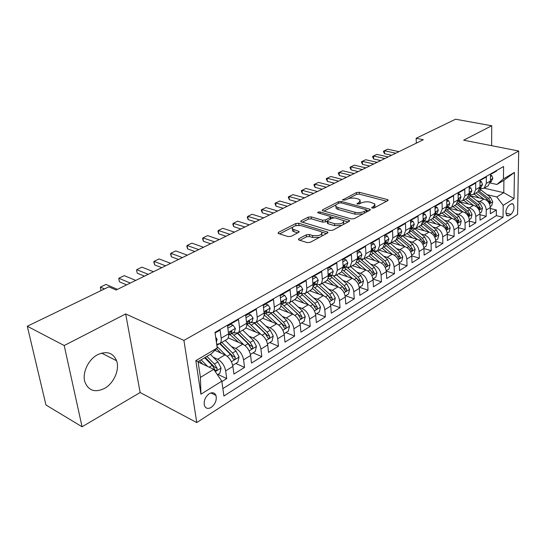 <?xml version="1.0" encoding="UTF-8"?>
<svg xmlns="http://www.w3.org/2000/svg" width="546" height="546" viewBox="0 0 546 546"><rect width="100%" height="100%" fill="white"/><g stroke="black" fill="none" stroke-linecap="round" stroke-linejoin="round"><path stroke-width="0.82" d="M372.167 208.101L374.201 207.917L387.715 200.641L388.07 199.932L387.36 199.556L359.227 192.274L356.442 192.52L342.547 200.007L344.963 200.054L349.699 198.212L354.593 198.089L358.115 198.942L360.203 200.054L358.981 202.416L356.934 203.87L359.398 203.938L361.179 203.003C363.977 201.767 367.028 201.494 370.331 202.177L374.904 203.986L373.717 206.361L371.949 207.309L371.69 207.842L372.167 208.101M104.491 388.424C113.889 383.319 119.861 369.594 116.591 360.749C113.07 352.696 106.75 350.682 97.638 354.695C88.425 359.357 82.057 372.768 84.828 381.784C88.391 390.711 94.943 392.922 104.491 388.424M211.254 407.371C215.39 404.013 216.96 400.034 215.963 395.427C214.646 392.574 212.408 392.008 209.248 393.714C205.119 396.997 203.515 400.955 204.429 405.596C205.76 408.572 208.04 409.159 211.254 407.371M298.874 238.732L298.437 239.714L298.99 240.022L307.152 242.601L310.264 242.322L327.436 233.081L327.853 232.166L298.751 223.253L295.782 223.519L278.542 232.33L278.078 233.292L278.596 233.579L288.111 236.582L291.168 236.309L298.614 232.425L299.058 231.484L292.315 228.931C292.26 226.167 295.325 225.095 301.508 225.723L320.263 231.395L321.874 232.282C321.922 235.101 318.809 236.179 312.544 235.51L309.37 234.527L306.306 234.807L298.874 238.732L298.99 240.022M125.662 313.943L64.21 345.529L27.3 326.242L45.953 404.982L82.071 426.781L140.151 392.526L196.772 422.549L183.927 340.411L125.662 313.943L140.151 392.526M491.632 145.686L491.728 125.764L463.663 140.192L518.7 151.003L183.927 340.411M491.728 125.764L455.582 119.219L416.154 138.274L416.311 143.161M27.3 326.242L108.811 286.841L116.127 290.008L423.334 139.728L416.154 138.274M351.262 218.926L354.231 218.659L369.888 210.237L370.256 209.473L369.574 209.098L341.318 201.447L338.472 201.699L322.72 209.753L322.304 210.565L351.262 218.926M349.147 221.396L332.767 230.214L329.723 230.487L300.696 221.669L301.133 220.782L308.251 217.144L311.186 216.885L322.543 220.195L325.505 219.929L330.132 217.506L330.542 216.673L329.934 216.339L317.717 212.735C317.738 212.073 318.509 211.821 320.045 211.971L348.887 220.202L349.542 220.557L349.147 221.396M221.881 381.593L226.706 378.569L217.977 374.447M213.268 357.234L217.683 359.254C221.874 361.664 224.536 365.533 225.655 370.877L232.903 366.407L233.92 374.065L244.553 367.417L235.817 363.452M231.422 346.519L235.715 348.403C239.906 350.73 242.526 354.531 243.591 359.807L250.594 355.487L251.522 363.056L261.8 356.634L253.071 352.818M248.969 336.159L253.146 337.919C257.323 340.165 259.916 343.898 260.927 349.106L267.697 344.929L268.536 352.416L278.48 346.205L269.758 342.54M265.929 326.126L269.997 327.777C274.167 329.955 276.726 333.613 277.682 338.766L284.234 334.718L284.998 342.124L294.615 336.111L285.906 332.589M282.337 316.421L286.302 317.97C290.465 320.072 292.99 323.669 293.898 328.753L300.232 324.843L300.928 332.166L310.237 326.344L301.549 322.952M298.218 307.009L302.088 308.47C306.238 310.51 308.736 314.039 309.589 319.069L315.731 315.274L316.352 322.522L325.375 316.878L316.7 313.609M313.595 297.898L317.376 299.269C321.512 301.249 323.983 304.716 324.788 309.684L330.74 306.013L331.292 313.179L340.042 307.712L331.388 304.559M328.501 289.059L332.193 290.356C336.316 292.274 338.759 295.679 339.523 300.593L345.284 297.031L345.782 304.122L354.258 298.819L345.632 295.782M342.943 280.487L346.56 281.716C350.662 283.572 353.078 286.923 353.801 291.776L359.391 288.322L359.828 295.338L368.052 290.192L359.452 287.264M356.954 272.174L360.497 273.334C364.578 275.136 366.967 278.433 367.649 283.224L373.075 279.88L373.457 286.814L381.442 281.825L372.986 279.04M370.55 264.093L374.017 265.199C378.085 266.946 380.439 270.188 381.088 274.931L386.356 271.676L386.684 278.542L394.437 273.696L386.309 271.103M383.742 256.251L387.141 257.296C391.195 258.995 393.523 262.189 394.137 266.878L399.249 263.718L399.535 270.509L407.063 265.8L399.228 263.377M396.56 248.635L399.89 249.624C403.924 251.276 406.231 254.416 406.811 259.05L411.78 255.985L412.012 262.708L419.328 258.135L411.773 255.862M409.015 241.23L412.285 242.171C416.298 243.775 418.577 246.867 419.123 251.453L423.949 248.471L424.14 255.125L431.258 250.675L423.949 248.553M421.116 234.029L424.324 234.93C428.317 236.486 430.576 239.53 431.087 244.062L435.783 241.168L435.933 247.748L442.854 243.42L435.79 241.428M432.889 227.027L436.036 227.88C440.008 229.395 442.24 232.398 442.731 236.882L447.297 234.063L447.406 240.581L454.135 236.37L447.304 234.493M444.335 220.209L447.433 221.028C451.385 222.502 453.589 225.457 454.047 229.893L458.49 227.15L458.565 233.599L465.117 229.504L458.497 227.737M455.473 213.575L458.517 214.353C462.448 215.793 464.632 218.7 465.069 223.089L469.389 220.42L469.43 226.808L475.812 222.816L469.396 221.157M466.325 207.111L469.314 207.862C473.225 209.255 475.382 212.128 475.791 216.469L480.002 213.868L480.009 220.195L486.227 216.305L486.24 210.019C485.851 205.726 483.715 202.894 479.832 201.535L476.883 200.819M480.002 214.742L486.227 216.305M496.655 170.482L496.655 170.98L490.485 174.529L490.451 180.992L488.295 185.736L487.38 186.275M490.294 206.641L491.7 205.781L492.724 201.74L490.417 197.222L479.736 188.998L484.145 188.179L486.302 183.422L486.315 176.924L479.982 180.576L479.982 187.107L477.839 191.885L476.924 192.424M469.028 195.134L473.58 194.39L475.716 189.599L475.696 183.04L469.191 186.78L469.232 193.38L467.103 198.198L466.188 198.737M458.019 201.46L462.728 200.771L464.844 195.939L464.789 189.312L458.101 193.161L458.183 199.829L456.074 204.689L455.159 205.221M446.703 207.958L451.576 207.33L453.678 202.457L453.583 195.761L446.71 199.72L446.826 206.456L444.737 211.35L443.823 211.889M435.06 214.633L440.11 214.066L442.192 209.159L442.062 202.389L434.991 206.456L435.148 213.274L433.08 218.202L432.166 218.741M423.205 221.519L428.33 221L430.385 216.052L430.207 209.214L422.938 213.397L423.136 220.284L421.096 225.252L420.181 225.791M411.07 228.617L416.209 228.126L418.236 223.143L418.018 216.223L410.531 220.536L410.776 227.498L408.763 232.507L407.848 233.04M398.587 235.92L403.733 235.463L405.733 230.439L405.466 223.444L397.761 227.88L398.054 234.923L396.068 239.967L395.161 240.506M385.742 243.441L390.888 243.018L392.861 237.954L392.547 230.883L384.609 235.449L384.95 242.567L382.999 247.652L382.091 248.191L387.544 252.764M372.508 251.18L377.661 250.791L379.6 245.693L379.231 238.541L371.048 243.25L371.451 250.45L369.533 255.576L368.632 256.108M358.879 259.159L364.032 258.811L365.936 253.672L365.513 246.437L357.077 251.29L357.534 258.572L355.658 263.732L354.757 264.264M344.826 267.376L349.986 267.069L351.842 261.889L351.365 254.579L342.663 259.582L343.181 266.946L341.346 272.147L340.445 272.679M330.344 275.853L335.497 275.587L337.312 270.372L336.773 262.974L327.791 268.141L328.255 277.88L327.327 280.057L325.689 281.354M315.397 284.596L320.543 284.384L321.683 282.964L322.345 280.084L321.71 271.642L312.435 276.979L313.056 286.391L312.087 289.018L310.456 290.315M299.972 293.625L305.112 293.455L306.238 292.035L306.866 289.127L306.156 280.596L296.574 286.104L297.283 295.625L296.546 297.959L294.731 299.563M284.043 302.948L289.168 302.832C290.479 301.72 291.032 299.938 290.834 297.502L290.083 289.837L280.18 295.536L280.978 303.248C281.19 305.705 280.651 307.494 279.354 308.606L278.48 309.118M267.581 312.578L272.7 312.517C273.99 311.411 274.522 309.616 274.297 307.145L273.471 299.399L263.233 305.289L264.107 313.097C264.353 315.581 263.827 317.383 262.544 318.489L261.677 318.994M250.566 322.529L255.665 322.536C256.941 321.43 257.453 319.628 257.2 317.13L256.286 309.289L245.693 315.383L246.655 323.28C246.929 325.798 246.43 327.607 245.161 328.712L244.308 329.211M232.965 332.828L238.042 332.896C239.298 331.797 239.79 329.982 239.51 327.457L238.506 319.519L227.532 325.832L228.59 333.824C228.89 336.37 228.419 338.192 227.17 339.291L226.324 339.789M232.903 366.407C231.804 361.09 229.163 357.241 224.972 354.873L214.871 350.327M250.594 355.487C249.556 350.232 246.942 346.464 242.758 344.171L228.201 337.878M267.697 344.929C266.707 339.742 264.127 336.043 259.951 333.824L245.843 327.962M284.234 334.718C283.299 329.6 280.753 325.962 276.583 323.819L262.769 318.291M300.232 324.843C299.351 319.779 296.833 316.209 292.676 314.134L278.951 308.845M315.731 315.274C314.892 310.278 312.408 306.77 308.265 304.757L294.553 299.665M330.74 306.013C329.948 301.071 327.491 297.625 323.362 295.673L309.684 290.772M345.284 297.031C344.54 292.144 342.11 288.759 337.994 286.868L324.351 282.145M359.391 288.322C358.681 283.497 356.279 280.166 352.184 278.33L338.575 273.778M373.075 279.88C372.406 275.102 370.031 271.826 365.95 270.052L352.382 265.656M386.356 271.676C385.722 266.96 383.374 263.738 379.313 262.012L365.793 257.773M399.249 263.718C398.648 259.05 396.328 255.883 392.287 254.204L378.815 250.116M411.78 255.985C411.213 251.372 408.913 248.253 404.893 246.621L391.468 242.677M423.949 248.471C423.416 243.912 421.143 240.834 417.144 239.25L403.774 235.442M435.783 241.168C435.278 236.65 433.033 233.627 429.047 232.084L415.779 228.419M447.297 234.063C446.819 229.6 444.594 226.617 440.636 225.116L427.368 221.56M458.49 227.15C458.039 222.734 455.849 219.792 451.904 218.339L438.513 214.844M469.389 220.42C468.966 216.052 466.796 213.158 462.872 211.732L449.126 208.258M480.002 213.868C479.606 209.548 477.457 206.695 473.553 205.31L459.766 201.918M511.145 203.924L508.981 205.282C505.876 208.749 505.166 212.244 506.852 215.772L508.845 215.779L510.988 214.401C514.079 210.899 514.776 207.412 513.069 203.931L511.145 203.924M196.772 422.549L517.574 214.448L518.7 151.003M221.819 381.156L200.914 394.219L195.823 360.647L217.199 348.014L211.479 353.685L198.061 361.65L200.43 377.395L213.711 369.308L221.819 381.156L223.894 396.027L503.043 217.315L503.173 205.364L496.785 196.949L487.175 194.69M217.199 348.014L215.015 332.357L503.583 166.496L503.453 178.911L514.441 172.42L514.025 198.58L503.173 205.364M222.864 388.615L496.328 215.643L496.369 209.964L490.315 213.752L490.342 207.487C489.967 203.208 487.837 200.396 483.961 199.051L470.556 195.843M216.673 344.219L219.799 343.625C221.034 342.533 221.499 340.704 221.185 338.145L220.093 330.112L215.104 332.985M475.791 216.469L475.812 222.816M465.069 223.089L465.117 229.504M454.047 229.893L454.135 236.37M442.731 236.882L442.854 243.42M431.087 244.062L431.258 250.675M419.123 251.453L419.328 258.135M406.811 259.05L407.063 265.8M394.137 266.878L394.437 273.696M381.088 274.931L381.442 281.825M367.649 283.224L368.052 290.192M353.801 291.776L354.258 298.819M339.523 300.593L340.042 307.712M324.788 309.684L325.375 316.878M309.589 319.069L310.237 326.344M293.898 328.753L294.615 336.111M277.682 338.766L278.48 346.205M260.927 349.106L261.8 356.634M243.591 359.807L244.553 367.417M225.655 370.877L226.706 378.569M213.711 369.308L198.109 361.984M496.785 196.949L503.774 192.69L503.91 180.303L496.88 184.473L503.453 178.911M484.159 188.172L503.774 192.69L514.025 198.58M490.172 182.958L496.88 184.473M64.21 345.529L82.071 426.781M490.335 208.483L496.369 209.964M496.328 215.643L503.043 217.315M503.91 180.303L514.441 172.42M200.914 394.219L200.43 377.395M195.823 360.647L198.061 361.65M374.768 207.61L374.972 205.303M360.176 203.528L360.278 201.338M386.609 201.235L359.336 194.137L356.552 194.39L348.648 198.444M336.036 204.914L323.867 211.159M368.837 210.804L366.475 210.162M366.195 210.394L366.455 209.855L365.984 209.596L341.168 202.846L339.175 203.023L337.257 204.006C335.776 204.811 335.346 205.644 335.981 206.497L337.947 207.555L354.934 212.257C358.299 212.981 361.418 212.701 364.291 211.411L366.195 210.394L366.291 212.169M366.625 211.991L366.475 210.155M336.234 206.75L336.118 208.408L338.083 209.466L337.947 207.555M363.022 213.93L355.057 214.196L338.083 209.466M302.225 222.263L308.415 219.089L308.251 217.144M327.204 221.075L325.655 221.888L322.693 222.154L311.35 218.823L308.415 219.089M330.78 218.966L330.576 217.144M330.644 216.899L333.702 217.772M343.543 220.598L348.164 221.922M334.575 223.71C340.595 224.351 343.618 223.355 343.652 220.72L335.299 217.874L332.343 218.147L327.716 220.57L327.307 221.437L334.575 223.71L334.718 225.682L341.714 225.402M343.475 224.447L343.741 222.017M327.409 222.918L328.057 223.73L327.914 221.765M334.718 225.682L328.057 223.73M319.519 237.346L312.708 237.517L309.541 236.534L306.483 236.807L299.89 240.308M321.874 236.077L321.99 233.736M292.363 229.484L292.499 230.903L293.953 231.702L293.768 229.723M297.747 232.876L293.953 231.702M299.495 225.382L295.434 225.744M292.281 227.368L279.572 233.886M326.535 233.565L321.683 232.098M483.647 198.976L475.982 192.977M479.054 197.877L474.119 194.069M477.927 191.817L487.271 199.119L489.762 203.016L490.615 201.583L488.493 198.382L478.849 190.854M490.472 176.447L491.85 175.648L492.854 178.562L490.813 181.955M490.424 181.627L490.458 180.255M395.748 153.221L384.404 150.744L387.619 149.201L398.955 151.651M383.51 151.692L383.49 151.201L384.404 150.744L384.541 153.699L383.51 151.692M391.591 155.255L384.541 153.699M491.85 175.648L490.479 175.348M479.954 213.015L481.476 212.08L482.514 207.992L480.173 203.412L469.778 195.291M473.273 205.241L465.533 199.119M468.659 204.102L463.67 200.218M467.472 197.891L476.945 205.364L479.456 209.295L480.343 207.849L478.2 204.607L468.332 196.84M469.342 219.553L470.986 218.543L472.031 214.407L469.656 209.766L459.493 201.72M462.626 211.671L454.804 205.433M457.985 210.497L452.941 206.525M456.715 204.102L466.345 211.766L468.877 215.745L469.799 214.278L467.629 210.995L457.5 202.955M458.435 226.276L460.21 225.184L461.261 220.994L458.858 216.291L448.853 208.272M451.692 218.277L443.789 211.909M447.031 217.069L441.926 213.001M445.638 210.449L455.453 218.345L458.019 222.365L458.974 220.884L456.777 217.547L446.341 209.207M447.229 233.176L449.14 232.002L450.204 227.757L447.768 222.993L437.865 214.967M440.465 225.068L432.473 218.564M435.783 223.812L430.61 219.656M434.22 216.946L444.267 225.109L446.853 229.17L447.85 227.668L445.625 224.283L434.834 215.602M479.982 182.507L481.476 181.647L482.521 184.575L480.494 187.995M479.948 187.879L480.33 187.019L479.982 186.322M384.882 158.538L373.505 155.979L376.801 154.395L388.172 156.927M372.638 156.92L372.611 156.422L373.505 155.979L373.655 158.961L372.638 156.92M380.726 160.572L373.655 158.961M481.476 181.647L479.982 181.306M469.198 188.739L470.823 187.797L471.915 190.752L469.901 194.199M469.185 194.28L469.676 193.236L469.226 192.581M373.751 163.984L362.332 161.336L365.711 159.719L377.122 162.333M361.493 162.271L361.466 161.773L362.332 161.336L362.51 164.353L361.493 162.271M369.601 166.011L362.51 164.353M470.823 187.797L469.191 187.421M458.128 195.134L459.882 194.123L461.022 197.099L459.623 200.211L459.015 200.559M458.128 200.839L458.736 199.624L458.674 198.997L458.169 199.031M362.332 169.567L350.887 166.837L354.347 165.172L365.786 167.881M350.075 167.765L350.041 167.26L350.887 166.837L351.078 169.881L350.075 167.765M358.19 171.594L351.078 169.881M459.882 194.123L458.108 193.7M446.744 201.713L448.635 200.621L449.829 203.617L448.443 206.75L447.836 207.105M446.764 207.562L447.488 206.19L447.427 205.569L446.812 205.671M350.621 175.3L339.148 172.475L342.697 170.768L354.163 173.56M338.363 173.396L338.329 172.884L339.148 172.475L339.359 175.546L338.363 173.396M346.485 177.32L339.359 175.546M448.635 200.621L446.717 200.143M435.715 240.274L437.769 239.005L438.848 234.705L436.37 229.88L426.528 221.819M428.924 232.05L420.843 225.402M424.222 230.746L418.98 226.494M422.454 223.601L432.773 232.05L435.38 236.159L436.418 234.644L434.172 231.211L422.966 222.147M435.039 208.476L437.08 207.296L438.329 210.312L436.95 213.472L436.35 213.827M435.087 214.455L435.933 212.94L435.872 212.319L435.128 212.524M338.609 181.176L327.102 178.255L330.746 176.508L342.246 179.395M326.351 179.17L326.31 178.651L327.102 178.255L327.334 181.361L326.351 179.17M334.48 183.19L327.334 181.361M437.08 207.296L434.998 206.77M423.873 247.57L426.085 246.212L427.163 241.851L424.658 236.957L414.837 228.835M417.055 239.223L408.872 232.419M412.332 237.879L407.029 233.524M410.312 230.398L420.959 239.196L423.587 243.339L424.672 241.81L422.392 238.329L410.715 228.842M422.993 215.438L425.191 214.168L426.494 217.206L425.136 220.386L424.535 220.741M425.191 214.168L422.945 213.65M423.075 221.54L424.044 219.874L423.989 219.267L423.116 219.588M326.276 187.21L314.749 184.186L318.489 182.391L330.009 185.381M314.032 185.094L313.984 184.568L314.749 184.186L315.001 187.326L314.032 185.094M322.16 189.216L315.001 187.326M411.698 255.078L414.059 253.617L415.158 249.201L412.612 244.239L402.784 236.015M404.852 246.608L396.505 239.585M400.116 245.215L394.738 240.752M397.775 237.353L408.804 246.539L411.459 250.73C412.237 251.01 412.612 250.491 412.585 249.181L410.285 245.645L398.498 235.974M410.606 222.597L412.967 221.232L414.325 224.29L412.981 227.498L412.38 227.853M412.967 221.232L410.544 220.789M412.981 227.498L410.715 228.822L411.82 227.013L411.759 226.419L410.756 226.877M313.616 193.4L302.068 190.274L305.903 188.431L317.451 191.523M301.378 191.175L301.337 190.643L302.068 190.274L302.341 193.448L301.378 191.175M309.514 195.407L302.341 193.448M399.16 262.797L401.699 261.234L402.805 256.763L400.218 251.726L390.342 243.373M387.141 257.296L392.287 254.204L383.742 246.922M384.821 244.478L396.3 254.095L398.976 258.326C399.788 258.633 400.177 258.115 400.15 256.763L397.822 253.173L386.452 243.653M397.85 229.968L400.375 228.508L401.801 231.579L400.477 234.814L399.877 235.169M400.375 228.508L397.775 228.146M398 236.275L399.235 234.364L399.181 233.777L398.034 234.405M300.614 199.761L289.046 196.533L292.99 194.635L304.552 197.836M288.397 197.413L288.349 196.881L289.046 196.533L289.346 199.727L288.397 197.413M296.533 201.754L289.346 199.727M386.261 270.748L388.97 269.076L390.083 264.544L387.462 259.439L377.504 250.914M379.381 262.032L370.557 254.436M374.604 260.538L369.082 255.835M371.485 251.808L383.428 261.868L386.124 266.148C386.971 266.482 387.38 265.957 387.36 264.571L384.998 260.927L374.078 251.604M372.973 278.938L375.866 277.15L376.993 272.55L374.331 267.369L364.278 258.668M366.086 270.093L356.927 262.128M361.288 268.536L355.685 263.711M358.121 259.603L370.174 269.881L372.891 274.201C373.764 274.57 374.194 274.037 374.181 272.604L371.792 268.905L361.138 259.678M359.282 287.373L362.373 285.469L363.513 280.801L360.804 275.546L350.675 266.666M352.382 278.405L342.82 270.004M347.57 276.788L341.782 271.751M344.376 267.642L356.524 278.132L359.261 282.494C360.169 282.896 360.619 282.364 360.606 280.89L358.183 277.129L347.706 267.922M357.541 279.218L358.203 280.084L360.606 280.89M345.168 296.069L348.464 294.035L349.611 289.305L346.86 283.968L336.657 274.904M338.267 286.971L328.214 278.064M333.435 285.292L327.388 279.982M330.221 275.928L342.451 286.636L345.209 291.038C346.15 291.482 346.621 290.943 346.621 289.421L344.164 285.599L333.79 276.358M343.175 287.367L344.205 288.588L346.621 289.421M330.617 305.037L334.132 302.873L335.285 298.068L332.487 292.656L322.215 283.401M323.717 295.809L313.063 286.316M318.864 294.062L312.462 288.404M316.175 284.875L327.941 295.4L330.719 299.843C331.695 300.334 332.193 299.788 332.193 298.218L329.709 294.335L319.376 285.005M318.345 286.725L329.777 297.352L332.193 298.218M315.595 314.291L319.342 311.984L320.509 307.111L317.67 301.61L307.316 292.165M308.715 304.941L297.536 294.901M303.835 303.112L296.969 297.024M301.74 294.178L312.974 304.443L315.765 308.934C316.789 309.466 317.301 308.92 317.315 307.296L314.796 303.344L304.45 293.878M302.327 294.69L314.892 306.395L317.315 307.296M300.088 323.846L304.081 321.389L305.262 316.441L302.368 310.858L291.939 301.201M293.229 314.373L282.023 304.129M288.329 312.455L280.883 305.862M286.595 303.624L297.529 313.779L300.334 318.304C301.392 318.884 301.938 318.338 301.958 316.66L299.406 312.646L288.984 302.969M286.684 303.624L299.529 315.725L301.958 316.66M284.077 333.715L288.322 331.094L289.517 326.071L286.575 320.4L276.071 310.531M277.252 324.119L265.888 313.575M272.317 322.113L264.148 314.919M270.823 313.274L281.572 323.423L284.398 327.989C285.497 328.624 286.07 328.071 286.104 326.331L283.517 322.249L273 312.339M271.055 313.247L283.667 325.361L286.104 326.331M267.533 343.912L272.051 341.127L273.253 336.022L270.256 330.255L259.684 320.168M260.756 334.213L249.215 323.328M255.787 332.091L247.058 324.413M254.436 323.164L265.09 333.381L267.936 337.988C269.076 338.677 269.669 338.124 269.724 336.322L267.096 332.166L256.511 322.038M254.743 323.061L267.287 335.319L269.724 336.322M250.423 354.45L255.228 351.488L256.443 346.307L253.399 340.451L242.745 330.132M228.481 337.039L228.542 338.022M243.714 344.656L231.982 333.408M238.698 342.41L229.832 334.466M237.756 333.108L250.348 345.604L252.791 346.655L250.129 342.424L239.469 332.057M237.401 333.306L248.055 343.68L250.907 348.321C252.095 349.071 252.723 348.519 252.791 346.655M232.719 365.356L237.831 362.21L239.059 356.947L235.954 350.989L225.239 340.424M226.105 355.494L216.98 346.423M221.034 353.098L216.564 348.648M220.127 343.434L232.835 356.245L235.278 357.337L232.576 353.03L221.84 342.424M219.704 343.7L230.432 354.327L233.299 359.002C234.534 359.821 235.19 359.268 235.278 357.337M384.705 237.558L387.421 235.995L388.909 239.087L387.605 242.349L387.005 242.697M387.421 235.995L385.237 235.36L384.616 235.715M384.903 243.953L386.281 241.926L386.227 241.352L384.93 242.185M287.251 206.292L275.669 202.955L279.723 201.01L291.298 204.313M275.061 203.822L275.007 203.289L275.669 202.955L275.996 206.183L275.061 203.822M283.19 208.285L275.996 206.183M327.853 232.166L327.893 232.705M371.171 245.386L374.071 243.707L375.628 246.819L374.344 250.109L373.751 250.457M374.071 243.707L371.881 243.052L371.068 243.516M371.417 251.843L372.932 249.713L372.884 249.153L371.437 250.239M273.519 213.015L261.93 209.548L266.086 207.555L277.682 210.974M261.363 210.415L261.302 209.869L261.93 209.548L262.278 212.817L261.363 210.415M269.478 214.988L262.278 212.817M357.214 253.446L360.312 251.658L361.943 254.791L360.688 258.101L360.087 258.449M360.312 251.658L358.115 250.976L357.091 251.563M357.507 259.964L359.179 257.746L359.132 257.2L357.534 258.599M259.405 219.915L247.802 216.332L252.081 214.278L263.677 217.827M247.277 217.178L247.802 216.332L248.184 219.635L247.277 217.178M255.385 221.881L248.184 219.635M342.82 261.766L346.13 259.848L347.836 263.008L346.608 266.339L346.014 266.687M346.13 259.848L343.925 259.145L342.683 259.855M343.175 268.325L343.878 267.929L344.956 265.499C344.26 265.138 343.7 265.649 343.27 267.028L343.195 267.322M244.881 227.02L233.272 223.307L237.674 221.191L249.283 224.87M232.801 224.14L233.272 223.307L233.688 226.645L232.801 224.14M240.895 228.972L233.688 226.645M327.962 270.352L331.504 268.304L333.292 271.478L332.084 274.836L331.49 275.177M331.504 268.304L329.286 267.567L327.812 268.42M328.378 276.931L329.272 276.481L330.337 274.058C329.613 273.662 329.033 274.174 328.59 275.6L328.399 276.256M229.934 234.33L218.332 230.48L222.857 228.31L234.466 232.118M217.909 231.299L218.332 230.48L218.775 233.852L217.909 231.299M225.983 236.268L218.775 233.852M312.626 279.211L316.407 277.027L318.277 280.221L317.103 283.599L316.516 283.947M316.407 277.027L314.189 276.262L312.462 277.259M313.111 285.797L314.196 285.299L315.247 282.889C314.503 282.459 313.902 282.978 313.445 284.446L313.117 285.421M214.558 241.858L202.955 237.865L207.617 235.626L219.219 239.578M202.586 238.67L202.955 237.865L203.426 241.277L202.586 238.67M210.633 243.775L203.426 241.277M296.785 288.363L300.819 286.036L302.777 289.243L301.631 292.649L301.051 292.99M300.819 286.036L298.594 285.244L296.601 286.391M297.331 294.949L298.635 294.403L299.672 292.014C298.901 291.537 298.28 292.055 297.802 293.577L297.338 294.833M198.71 249.604L187.121 245.468L191.919 243.161L203.515 247.256M186.807 246.253L187.121 245.468L187.633 248.915L186.807 246.253M194.826 251.508L187.633 248.915M280.419 297.823L284.712 295.338L286.766 298.566L285.66 301.999L285.08 302.334M284.712 295.338L282.487 294.512L280.214 295.823M281.122 304.388L282.562 303.808L283.579 301.44C282.787 300.921 282.139 301.44 281.64 303.01L281.033 304.511M182.391 257.589L170.816 253.296L175.757 250.921L187.339 255.173M170.564 254.061L170.816 253.296L171.362 256.784L170.564 254.061M178.542 259.473L171.362 256.784M263.493 307.603L268.066 304.961L270.215 308.203L269.151 311.657L268.577 311.991M268.066 304.961L265.834 304.102L263.261 305.583M264.455 314.114L265.95 313.527L266.953 311.179C266.127 310.613 265.458 311.138 264.94 312.756L264.175 314.482M165.561 265.82L154.013 261.363L159.111 258.92L170.666 263.329M153.829 262.107L154.013 261.363L154.6 264.885L153.829 262.107M161.766 267.676L154.6 264.885M245.98 317.724L250.853 314.905L253.105 318.168L252.081 321.642L251.515 321.976M250.853 314.905L248.621 314.011L245.727 315.677M247.222 324.167L248.771 323.58L249.754 321.26C248.908 320.639 248.212 321.171 247.666 322.843L246.737 324.761M148.212 274.31L136.691 269.683L141.946 267.158L153.474 271.737M136.575 270.4L137.312 273.246L136.575 270.4M144.465 276.139L137.312 273.246M227.846 328.201L233.04 325.198L235.401 328.48L234.425 331.975L233.865 332.302M233.04 325.198L230.808 324.269L227.573 326.126M229.388 334.568L230.999 333.981L231.954 331.688C231.081 331.012 230.364 331.545 229.791 333.278L228.829 335.251M130.303 283.067L118.83 278.262L124.249 275.662L135.736 280.412M118.782 278.958L119.492 281.859L118.782 278.958M126.617 284.875L119.492 281.859M217.451 374.768L219.833 373.3L221.075 367.949L217.915 361.889L210.381 354.34M207.63 366.448L201.099 359.848M202.757 364.162L199.454 360.817M204.641 357.746L212.189 365.349L215.076 370.058C216.352 370.952 217.049 370.393 217.151 368.393L214.414 364.005L206.873 356.422M205.221 357.398L214.715 367.253L217.151 368.393M215.711 337.339L217.076 339.148L216.421 342.403M104.518 288.916L100.396 287.114L105.985 284.425L117.431 289.366M100.423 287.783L101.071 290.581L100.423 287.783M217.683 359.254L224.972 354.873M235.715 348.403L242.758 344.171M253.146 337.919L259.951 333.824M269.997 327.777L276.583 323.819M286.302 317.97L292.676 314.134M302.088 308.47L308.265 304.757M317.376 299.269L323.362 295.673M332.193 290.356L337.994 286.868M346.56 281.716L352.184 278.33M360.497 273.334L365.95 270.052M374.017 265.199L379.313 262.012M399.89 249.624L404.893 246.621M412.285 242.171L417.144 239.25M424.324 234.93L429.047 232.084M436.036 227.88L440.636 225.116M447.433 221.028L451.904 218.339M458.517 214.353L462.872 211.732M469.314 207.862L473.553 205.31M479.832 201.535L483.961 199.051M486.302 183.422L490.451 180.992M221.185 338.145L228.59 333.824M239.51 327.457L246.655 323.28M257.2 317.13L264.107 313.097M274.297 307.145L280.978 303.248M290.834 297.502L297.297 293.728M306.832 288.165L313.083 284.514M322.317 279.122L328.371 275.594M337.312 270.372L343.181 266.946M351.842 261.889L357.534 258.572M365.936 253.672L371.451 250.45M379.6 245.693L384.95 242.567M392.861 237.954L398.054 234.923M405.733 230.439L410.776 227.498M418.236 223.143L423.136 220.284M430.385 216.052L435.148 213.274M442.192 209.159L446.826 206.456M453.678 202.457L458.183 199.829M464.844 195.939L469.232 193.38M475.716 189.599L479.982 187.107M486.24 210.019L490.342 207.487M505.876 213.138L510.988 214.401M506.388 215.172L508.845 215.779M373.812 208.067L373.717 206.361M357.248 204.074L357.2 203.344M359.077 204.061L358.981 202.416M342.868 200.198L342.82 199.481M356.552 194.39L356.442 192.52M359.336 194.137L359.227 192.274M387.421 200.798L387.36 199.556M371.983 208.04L371.949 207.309M322.809 210.852L322.72 209.753M338.588 203.324L338.472 201.699M341.414 202.914L341.318 201.447M369.642 210.367L369.574 209.098M355.057 214.196L354.934 212.257M364.394 213.193L364.291 211.411M301.235 221.969L301.133 220.782M311.35 218.823L311.186 216.885M322.693 222.154L322.543 220.195M325.655 221.888L325.505 219.929M330.262 219.239L330.132 217.506M320.174 213.541L320.045 211.971M348.976 221.492L348.887 220.202M306.483 236.807L306.306 234.807M309.541 236.534L309.37 234.527M312.708 237.517L312.544 235.51M298.614 232.425L298.498 231.176M278.672 233.599L278.542 232.33M295.959 225.478L295.782 223.519M298.928 225.211L298.751 223.253M327.334 233.135L327.238 231.825M489.482 203.808L492.697 201.843M479.149 191.086L481.087 189.947M488.493 198.382L490.417 197.222M485.995 199.897L487.271 199.119M488.957 201.187L490.615 201.583M492.826 178.494L490.458 179.873M479.122 210.149L482.487 208.094M468.782 197.181L470.775 196.014M478.2 204.607L480.173 203.412M475.6 206.176L476.945 205.364M478.63 207.425L480.343 207.849M468.488 216.66L472.003 214.51M458.142 203.44L460.182 202.238M456.217 204.573L456.845 204.204M467.629 210.995L469.656 209.766M464.933 212.619L466.345 211.766M468.024 213.834L469.799 214.278M457.568 223.341L461.24 221.096M447.215 209.862L449.31 208.633M444.881 211.241L445.884 210.647M456.777 217.547L458.858 216.291M453.972 219.246L455.453 218.345M457.138 220.407L458.974 220.884M446.341 230.214L450.184 227.859M435.995 216.462L438.145 215.199M433.224 218.093L434.623 217.267M445.625 224.283L447.768 222.993M442.717 226.044L444.267 225.109M445.952 227.156L447.85 227.668M482.5 184.507L479.982 185.968M479.982 186.937L480.33 187.019M471.894 190.677L469.226 192.233M469.226 193.134L469.676 193.236M460.995 197.024L458.169 198.669M458.176 199.488L458.736 199.624M449.802 203.542L446.805 205.289M446.819 206.019L447.488 206.19M434.807 237.271L438.82 234.814M424.46 223.246L426.679 221.942M421.239 225.136L423.054 224.072M434.172 231.211L436.37 229.88M431.142 233.04L432.773 232.05M434.452 234.097L436.418 234.644M438.295 210.237L435.121 212.087M435.135 212.728L435.933 212.94M422.945 244.526L427.143 241.96M412.612 230.214L414.885 228.876M408.906 232.391L411.165 231.06M422.392 238.329L424.658 236.957M419.246 240.226L420.959 239.196M422.631 241.23L424.672 241.81M426.467 217.124L423.102 219.083M423.116 219.629L424.044 219.874M410.742 251.993L415.131 249.31M400.423 237.38L402.648 236.07M396.573 239.639L398.935 238.254M410.285 245.645L412.612 244.239M407.009 247.625L408.804 246.539M410.469 248.56L412.585 249.181M414.291 224.215L410.735 226.283M410.845 226.747L411.82 227.013M398.191 259.678L402.777 256.873M387.885 244.751L389.81 243.618M383.927 247.079L386.356 245.652M397.822 253.173L400.218 251.726M394.417 255.235L396.3 254.095M397.952 256.094L400.15 256.763M401.767 231.504L398 233.695M398.239 234.077L399.235 234.364M385.264 267.588L390.056 264.653M374.986 252.334L376.583 251.392M370.911 254.736L373.409 253.262M384.998 260.927L387.462 259.439M381.449 263.07L383.428 261.868M385.067 263.855L387.36 264.571M371.949 275.737L376.965 272.666M361.705 260.149L362.96 259.405M357.507 262.612L360.08 261.097M371.792 268.905L374.331 267.369M368.1 271.137L370.174 269.881M371.792 271.833L374.181 272.604M358.231 284.132L363.479 280.917M348.02 268.188L348.914 267.663M343.7 270.734L346.355 269.171M358.183 277.129L360.804 275.546M354.34 279.45L356.524 278.132M344.089 292.786L349.583 289.421M333.927 276.481L334.432 276.18M329.47 279.102L332.207 277.491M344.164 285.599L346.86 283.968M340.165 288.015L342.451 286.636M329.511 301.706L335.258 298.191M314.796 287.728L317.622 286.07M329.709 294.335L332.487 292.656M325.539 296.853L327.941 295.4M314.462 310.92L320.482 307.234M299.665 296.628L302.58 294.915M314.796 303.344L317.67 301.61M310.449 305.972L312.974 304.443M298.928 320.42L305.234 316.564M284.05 305.808L287.053 304.04M299.406 312.646L302.368 310.858M294.874 315.383L297.529 313.779M282.883 330.241L289.489 326.201M267.922 315.295L271.028 313.465M283.517 322.249L286.575 320.4M278.788 325.109L281.572 323.423M266.298 340.39L273.225 336.152M251.262 325.088L254.47 323.198M267.096 332.166L270.256 330.255M262.162 335.155L265.09 333.381M249.153 350.88L256.415 346.437M234.043 335.21L237.025 333.456M250.129 342.424L253.399 340.451M244.97 345.536L248.055 343.68M231.415 361.739L239.032 357.077M216.83 345.338L218.796 344.178M232.576 353.03L235.954 350.989M227.191 356.285L230.432 354.327M388.875 239.011L384.889 241.332M385.264 241.625L386.281 241.926M375.593 246.744L371.382 249.194M371.894 249.399L372.932 249.713M361.909 254.716L357.453 257.303M358.121 257.412L359.179 257.746M347.795 262.926L343.093 265.67M343.925 265.67L345.004 266.018M333.244 271.396L328.269 274.297M329.286 274.188L330.378 274.556M318.229 280.139L312.974 283.203M314.175 282.978L315.288 283.367M302.73 289.168L297.167 292.403M298.58 292.055L299.706 292.465M286.711 298.491L280.842 301.911M282.466 301.426L283.613 301.863M270.161 308.121L263.957 311.739M265.82 311.118L266.974 311.568M253.051 318.086L246.492 321.908M248.601 321.137L249.768 321.614M235.346 328.399L228.405 332.432M230.794 331.504L231.968 332.009M215.288 371.608L221.041 368.086M214.414 364.005L217.915 361.889M209.173 367.171L212.189 365.349M217.015 339.066L216.032 339.639M101.583 353.105L116.591 360.749M210.927 392.936L215.963 395.427M484.145 188.179L488.295 185.736M473.58 194.39L477.839 191.885M462.728 200.771L467.103 198.198M451.576 207.33L456.074 204.689M440.11 214.066L444.737 211.35M428.33 221L433.08 218.202M416.209 228.126L421.096 225.252M403.733 235.463L408.763 232.507M390.888 243.018L396.068 239.967M377.661 250.791L382.999 247.652M364.032 258.811L369.533 255.576M349.986 267.069L355.658 263.732M335.497 275.587L341.346 272.147M320.543 284.384L326.583 280.828M305.112 293.455L311.343 289.79M289.168 302.832L295.611 299.044M272.7 312.517L279.354 308.606M255.665 322.536L262.544 318.489M238.042 332.896L245.161 328.712M219.799 343.625L227.17 339.291M511.814 203.631L513.069 203.931M388.09 200.321L388.07 199.932M370.284 209.903L370.256 209.473M336.118 208.408L335.981 206.497M327.45 223.396L327.307 221.437M349.57 221.041L349.542 220.557M292.499 230.903L292.315 228.931M299.106 232.023L299.058 231.484M490.342 182.234L491.414 181.606M479.879 188.356L481.094 187.647M469.13 194.642L470.502 193.844M458.087 201.105L459.623 200.211M446.737 207.746L448.443 206.75M435.066 214.578L436.95 213.472M435.531 212.23L435.872 212.319M423.068 221.601L425.136 220.386M423.621 219.171L423.989 219.267M411.37 226.31L411.759 226.419M398.061 236.227L400.477 234.814M398.764 233.654L399.181 233.777M385.114 243.803L387.605 242.349M385.776 241.223L386.227 241.352M371.785 251.604L374.344 250.109M372.406 249.01L372.884 249.153M358.046 259.643L360.688 258.101M358.626 257.043L359.132 257.2M343.878 267.929L346.608 266.339M344.417 265.322L344.956 265.499M329.272 276.481L332.084 274.836M329.757 273.86L330.337 274.058M314.196 285.299L317.103 283.599M314.632 282.671L315.247 282.889M298.635 294.403L301.631 292.649M299.017 291.776L299.672 292.014M282.562 303.808L285.66 301.999M282.883 301.174L283.579 301.433M265.95 313.527L269.151 311.657M266.209 310.886L266.953 311.179M248.771 323.58L252.081 321.642M248.962 320.939L249.754 321.26M230.999 333.981L234.425 331.975M231.122 331.333L231.954 331.688"/></g></svg>
